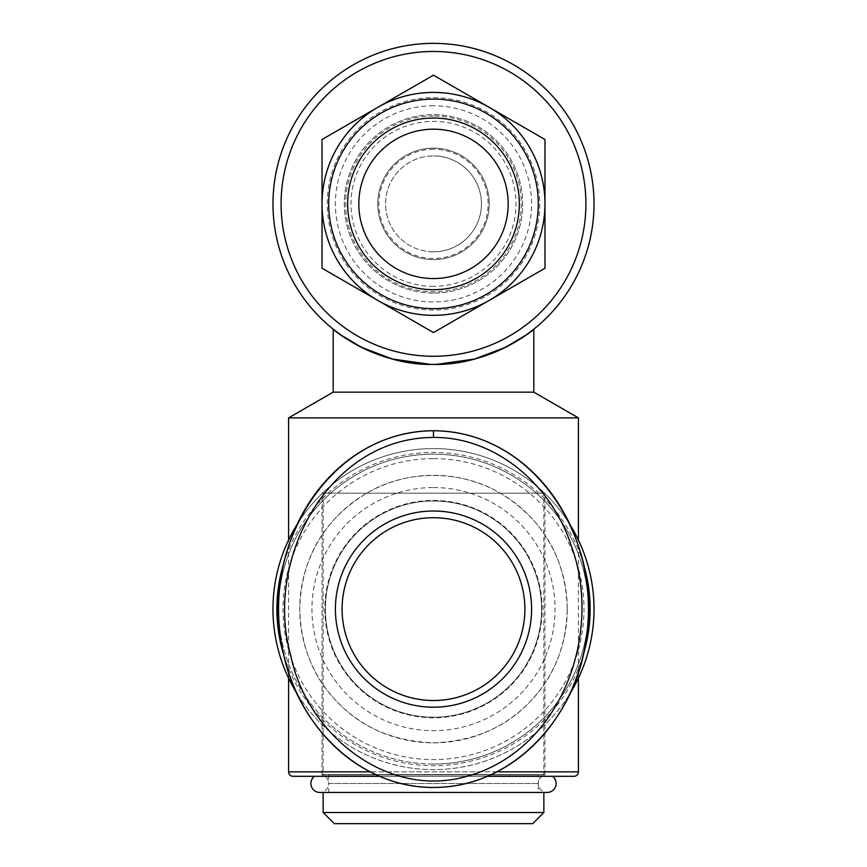 <?xml version="1.0" encoding="UTF-8"?>
<svg xmlns="http://www.w3.org/2000/svg" width="867" height="867" viewBox="0 0 867 867"><rect width="100%" height="100%" fill="white"/><g stroke="black" fill="none" stroke-linecap="round" stroke-linejoin="round"><path stroke-width="0.65" stroke-dasharray="4.33 3.25" d="M433.5 717.226A108.126 108.126 0 0 1 325.374 609.1A108.126 108.126 0 0 1 433.5 500.974A108.126 108.126 0 0 1 541.626 609.1A108.126 108.126 0 0 1 433.5 717.226A108.126 108.126 0 0 1 325.374 609.1A108.126 108.126 0 0 1 433.5 500.974A108.126 108.126 0 0 1 541.626 609.1A108.126 108.126 0 0 1 433.5 717.226M433.5 500.422A108.689 108.689 0 0 1 542.189 609.1A108.689 108.689 0 0 1 433.5 717.789A108.689 108.689 0 0 1 324.811 609.1A108.689 108.689 0 0 1 433.5 500.422A108.689 108.689 0 0 1 542.189 609.1A108.689 108.689 0 0 1 433.5 717.789A108.689 108.689 0 0 1 324.811 609.1A108.689 108.689 0 0 1 433.5 500.422M433.5 487.547A121.553 121.553 0 0 1 555.053 609.1A121.553 121.553 0 0 1 433.5 730.664A121.553 121.553 0 0 1 311.947 609.1A121.553 121.553 0 0 1 433.5 487.547M433.5 458.621A150.49 150.49 0 0 1 583.99 609.1A150.49 150.49 0 0 1 433.5 759.59A150.49 150.49 0 0 1 283.01 609.1A150.49 150.49 0 0 1 433.5 458.621M278.578 606.326A154.944 154.944 0 0 1 433.5 454.156A154.944 154.944 0 0 1 588.444 609.1A154.944 154.944 0 0 1 433.5 764.044A154.944 154.944 0 0 1 278.578 611.82M433.5 764.044A154.944 154.944 0 0 1 278.556 609.1A154.944 154.944 0 0 1 433.5 454.156A154.944 154.944 0 0 1 588.444 609.1A154.944 154.944 0 0 1 433.5 764.044M583.177 655.203A156.613 156.613 0 0 1 283.823 655.192M283.823 562.997A156.613 156.613 0 0 1 583.198 563.062M297.153 693.806A160.514 160.514 0 0 0 569.89 693.752M594.014 609.1A160.514 160.514 0 0 1 433.5 769.625A160.514 160.514 0 0 1 272.986 609.1A160.514 160.514 0 0 1 433.5 448.586A160.514 160.514 0 0 1 594.014 609.1M567.267 609.1A133.767 133.767 0 0 1 433.5 742.867A133.767 133.767 0 0 1 299.733 609.1C301.272 558.196 323.619 519.55 366.763 493.171C405.778 469.578 461.222 469.578 500.237 493.171C543.381 519.55 565.728 558.196 567.267 609.1C566.162 647.389 553.103 678.915 528.09 703.69C504.139 728.172 472.613 741.231 433.5 742.867C394.387 741.231 362.861 728.172 338.91 703.69C313.897 678.915 300.838 647.389 299.733 609.1A133.767 133.767 0 0 1 433.5 475.333A133.767 133.767 0 0 1 567.267 609.1M288.592 678.146L288.592 540.065M578.408 678.146L578.408 540.065M379.627 776.312L487.395 776.312M569.836 524.383A160.514 160.514 0 0 0 297.348 524.069M573.954 776.312L293.046 776.312M314.548 776.312L552.452 776.312L314.548 776.312M538.288 774.599L328.712 774.599L538.288 774.599L538.288 783.519A8.919 8.919 0 0 0 547.196 792.438L319.804 792.438A8.919 8.919 0 0 0 328.712 783.519L538.288 783.519L328.712 783.519L328.712 792.438L538.288 792.438L328.712 792.438M578.408 417.894L288.592 417.894M333.177 392.155L533.823 392.155M436.675 364.357L430.325 364.357M328.712 774.599L328.712 783.519L538.288 783.519L538.288 792.438M272.986 203.864A160.514 160.514 0 0 0 433.5 364.389A160.514 160.514 0 0 0 594.014 203.864A160.514 160.514 0 0 0 433.5 43.35A160.514 160.514 0 0 0 272.986 203.864M433.5 356.272A152.408 152.408 0 0 1 281.092 203.864A152.408 152.408 0 0 1 433.5 51.467A152.408 152.408 0 0 1 585.908 203.864A152.408 152.408 0 0 1 433.5 356.272M433.5 105.774A98.09 98.09 0 0 0 335.41 203.864A98.09 98.09 0 0 0 433.5 301.965A98.09 98.09 0 0 0 531.59 203.864A98.09 98.09 0 0 0 433.5 105.774M433.5 293.046A89.182 89.182 0 0 1 344.318 203.864A89.182 89.182 0 0 1 433.5 114.693A89.182 89.182 0 0 1 522.682 203.864A89.182 89.182 0 0 1 433.5 293.046A89.182 89.182 0 0 0 522.682 203.864A89.182 89.182 0 0 0 433.5 114.693A89.182 89.182 0 0 0 344.318 203.864A89.182 89.182 0 0 0 433.5 293.046M433.5 286.359A82.484 82.484 0 0 1 351.016 203.864A82.484 82.484 0 0 1 433.5 121.38A82.484 82.484 0 0 1 515.984 203.864A82.484 82.484 0 0 1 433.5 286.359M433.5 259.601A55.737 55.737 0 0 1 377.763 203.864A55.737 55.737 0 0 1 433.5 148.138A55.737 55.737 0 0 1 489.237 203.864A55.737 55.737 0 0 1 433.5 259.601A55.737 55.737 0 0 1 377.763 203.864A55.737 55.737 0 0 1 433.5 148.138A55.737 55.737 0 0 1 489.237 203.864A55.737 55.737 0 0 1 433.5 259.601A55.737 55.737 0 0 1 377.763 203.864A55.737 55.737 0 0 1 433.5 148.138A55.737 55.737 0 0 1 489.237 203.864A55.737 55.737 0 0 1 433.5 259.601A55.737 55.737 0 0 1 377.763 203.864A55.737 55.737 0 0 1 433.5 148.138A55.737 55.737 0 0 1 489.237 203.864A55.737 55.737 0 0 1 433.5 259.601M433.5 308.652A104.788 104.788 0 0 0 538.288 203.864A104.788 104.788 0 0 0 433.5 99.087A104.788 104.788 0 0 0 328.712 203.864A104.788 104.788 0 0 0 433.5 308.652M433.5 92.401A111.475 111.475 0 0 1 544.975 203.864A111.475 111.475 0 0 1 433.5 315.339A111.475 111.475 0 0 1 322.025 203.864A111.475 111.475 0 0 1 433.5 92.401M433.5 149.243A54.621 54.621 0 0 0 378.879 203.864A54.621 54.621 0 0 0 433.5 258.485A54.621 54.621 0 0 0 488.121 203.864A54.621 54.621 0 0 0 433.5 149.243M433.5 251.798A47.934 47.934 0 0 1 385.566 203.864A47.934 47.934 0 0 1 433.5 155.941A47.934 47.934 0 0 0 385.566 203.864A47.934 47.934 0 0 0 433.5 251.798A47.934 47.934 0 0 0 481.434 203.864A47.934 47.934 0 0 0 433.5 155.941A47.934 47.934 0 0 1 481.434 203.864A47.934 47.934 0 0 1 433.5 251.798M433.5 278.556A74.681 74.681 0 0 0 508.181 203.864A74.681 74.681 0 0 0 433.5 129.183A74.681 74.681 0 0 0 358.819 203.864A74.681 74.681 0 0 0 433.5 278.556M433.5 118.031A85.833 85.833 0 0 1 519.333 203.864A85.833 85.833 0 0 1 433.5 289.697A85.833 85.833 0 0 1 347.667 203.864A85.833 85.833 0 0 1 433.5 118.031M433.5 92.617A111.247 111.247 0 0 0 322.253 203.864A111.247 111.247 0 0 0 433.5 315.111A111.247 111.247 0 0 0 544.747 203.864A111.247 111.247 0 0 0 433.5 92.617M433.5 310.093A106.229 106.229 0 0 1 327.271 203.864A106.229 106.229 0 0 1 433.5 97.635A106.229 106.229 0 0 1 539.729 203.864A106.229 106.229 0 0 1 433.5 310.093M433.5 116.026A87.838 87.838 0 0 0 345.662 203.864A87.838 87.838 0 0 0 433.5 291.702A87.838 87.838 0 0 0 521.338 203.864A87.838 87.838 0 0 0 433.5 116.026M323.142 792.438L543.858 792.438L323.142 792.438M532.706 823.65L334.294 823.65M323.142 812.498L543.858 812.498M433.5 517.697A91.403 91.403 0 0 1 524.903 609.1A91.403 91.403 0 0 1 433.5 700.514A91.403 91.403 0 0 1 342.097 609.1A91.403 91.403 0 0 1 433.5 517.697M543.858 493.171L323.142 493.171L543.858 493.171L543.858 774.599L323.142 774.599L543.858 774.599M323.142 493.171L323.142 774.599M538.288 783.519L328.712 783.519A8.919 8.919 0 0 0 322.025 774.881L544.975 774.881L322.025 774.881L322.025 493.171L544.975 493.171L544.975 774.881A8.919 8.919 0 0 0 538.288 783.519M544.975 493.171L322.025 493.171M496.856 771.847L370.187 771.847M288.592 771.847L578.408 771.847"/><path stroke-width="1.3" d="M278.578 611.82A154.944 154.944 0 0 1 278.578 606.326M583.198 563.062A156.613 156.613 0 0 1 583.177 655.203M283.823 655.192A156.613 156.613 0 0 1 283.823 562.997M297.348 524.069A160.514 160.514 0 0 0 297.153 693.806M569.89 693.752A160.514 160.514 0 0 0 569.836 524.383M370.187 771.847L288.592 771.847L288.592 678.146M288.592 540.065L288.592 417.894L578.408 417.894L533.823 392.155L333.177 392.155L288.592 417.894M487.395 776.312L573.954 776.312A4.454 4.454 0 0 0 578.408 771.847L578.408 678.146M578.408 540.065L578.408 417.894M288.592 771.847A4.454 4.454 0 0 0 293.046 776.312L379.627 776.312M314.548 776.312A8.919 8.919 0 0 0 319.804 792.438L547.196 792.438A8.919 8.919 0 0 0 552.452 776.312M430.325 364.357L392.209 358.981L361.301 347.233L340.666 334.814L333.177 329.178L333.177 392.155M333.177 329.178C332.787 329.796 378.164 365.939 433.5 364.389L433.5 364.389C488.836 365.939 534.213 329.796 533.823 329.178L526.334 334.814L505.699 347.233L474.791 358.981L436.675 364.357M533.823 329.178L533.823 392.155M433.5 364.389L433.5 364.389A160.514 160.514 0 0 1 294.487 123.613A160.514 160.514 0 0 1 572.513 123.613A160.514 160.514 0 0 1 433.5 364.389A160.514 160.514 0 0 1 294.487 123.613A160.514 160.514 0 0 1 572.513 123.613A160.514 160.514 0 0 1 433.5 364.389A160.514 160.514 0 0 1 272.986 203.864A160.514 160.514 0 0 1 433.5 43.35A160.514 160.514 0 0 1 594.014 203.864A160.514 160.514 0 0 1 433.5 364.389M433.5 51.467A152.408 152.408 0 0 0 281.092 203.864A152.408 152.408 0 0 0 433.5 356.272A152.408 152.408 0 0 0 585.908 203.864A152.408 152.408 0 0 0 433.5 51.467M322.025 139.511L433.5 75.158L544.975 139.511L544.975 268.228L433.5 332.581L322.025 268.228L322.025 139.511L433.5 75.158L544.975 139.511L544.975 268.228L433.5 332.581L322.025 268.228L322.025 139.511M433.5 315.339A111.475 111.475 0 0 0 544.975 203.864A111.475 111.475 0 0 0 433.5 92.401A111.475 111.475 0 0 0 322.025 203.864A111.475 111.475 0 0 0 433.5 315.339M433.5 308.652A104.788 104.788 0 0 1 328.712 203.864A104.788 104.788 0 0 1 433.5 99.087A104.788 104.788 0 0 1 538.288 203.864A104.788 104.788 0 0 1 433.5 308.652M433.5 118.031A85.833 85.833 0 0 0 347.667 203.864A85.833 85.833 0 0 0 433.5 289.697A85.833 85.833 0 0 0 519.333 203.864A85.833 85.833 0 0 0 433.5 118.031M433.5 278.556A74.681 74.681 0 0 1 358.819 203.864A74.681 74.681 0 0 1 433.5 129.183A74.681 74.681 0 0 1 508.181 203.864A74.681 74.681 0 0 1 433.5 278.556M543.858 792.438L543.858 812.498L323.142 812.498L323.142 792.438M323.142 812.498L334.294 823.65L532.706 823.65L543.858 812.498M433.5 430.747A178.353 154.944 -90 0 0 278.556 609.1A178.353 154.944 -90 0 0 433.5 787.453A178.353 154.944 -90 0 0 588.444 609.1A178.353 154.944 -90 0 0 433.5 430.747C322.166 431.495 256.459 559.15 284.192 656.796C299.104 725.256 359.046 787.886 433.5 787.453C511.877 787.854 573.369 718.992 584.997 646.522C606.412 550.881 541.236 431.473 433.5 430.747L433.5 437.434C497.409 436.968 551.911 486.463 571.082 545.159C603.638 632.91 561.697 750.54 466.533 776.453C385.793 799.352 306.116 732.918 290.694 655.224C263.806 560.526 327.878 437.77 433.5 437.434M433.5 511.01A98.09 98.09 0 0 0 335.41 609.1A98.09 98.09 0 0 0 433.5 707.201A98.09 98.09 0 0 0 531.59 609.1A98.09 98.09 0 0 0 433.5 511.01M433.5 517.697A91.403 91.403 0 0 1 524.903 609.1A91.403 91.403 0 0 1 433.5 700.514A91.403 91.403 0 0 1 342.097 609.1A91.403 91.403 0 0 1 433.5 517.697M578.408 771.847L496.856 771.847"/></g></svg>
